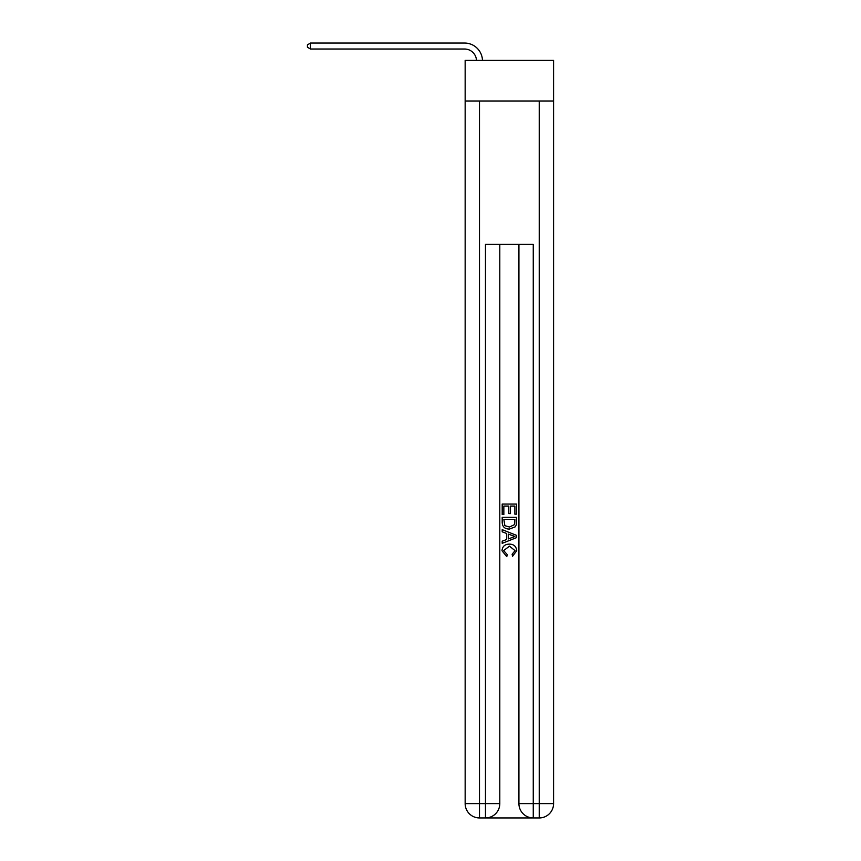 <?xml version="1.0" encoding="UTF-8"?>
<svg xmlns="http://www.w3.org/2000/svg" width="861" height="861" viewBox="0 0 861 861"><rect width="100%" height="100%" fill="white"/><g stroke="black" fill="none" stroke-linecap="round" stroke-linejoin="round"><path stroke-width="1.29" d="M553.58 101.006L553.58 60.378L465.155 60.378L465.155 101.006L553.58 101.006L553.58 803.614L539.234 803.614L539.234 101.006M486.54 817.95L532.184 817.95M518.925 244.395L518.925 803.614A14.336 14.336 0 0 0 533.26 817.95L533.26 803.614L518.925 803.614A14.336 14.336 0 0 0 533.26 817.95L539.234 817.95L539.234 803.614L533.26 803.614L533.26 244.395L485.464 244.395L485.464 803.614L465.155 803.614L465.155 101.006M499.8 244.395L499.8 803.614A14.336 14.336 0 0 1 485.464 817.95L479.491 817.95A14.336 14.336 0 0 1 465.155 803.614A14.336 14.336 0 0 0 479.491 817.95L479.491 101.006M539.234 817.95A14.336 14.336 0 0 0 553.58 803.614A14.336 14.336 0 0 1 539.234 817.95M502.2 514.534L502.2 504.051L516.535 504.051L516.535 514.168L514.878 514.168L514.878 506.074L510.465 506.074L510.465 513.619L508.808 513.619L508.808 506.074L503.846 506.074L503.846 514.534L502.2 514.534M502.2 522.423L502.2 517.289L516.535 517.289L516.331 524.726L515.298 526.814L509.443 529.052C504.858 529.074 502.437 526.867 502.2 522.423M503.846 519.312L504.858 525.651L509.475 527.04L514.587 524.586L514.878 519.312L503.846 519.312M502.2 531.818L502.2 529.666L516.535 535.359L516.535 537.641L502.2 543.334L502.2 541.192L506.602 539.556L506.602 533.443L502.2 531.818M512.23 535.52L508.259 534.057L508.259 538.954L514.878 536.5L512.23 535.52M503.663 550.588L507.258 554.613L506.785 556.636L502.006 550.782C502.393 546.369 504.88 544.163 509.475 544.13C513.877 544.227 516.288 546.423 516.718 550.739L512.553 556.26L512.112 554.247L515.061 550.642L509.475 546.154L503.663 550.588M476.488 60.378A11.946 11.946 -42.6 0 0 464.553 49.023L310.53 49.023L307.42 47.237L307.42 44.847L310.53 43.05L464.553 43.05A17.92 17.92 137.4 0 1 482.472 60.378M310.53 43.05L310.53 49.023M499.8 803.614L485.464 803.614L485.464 817.95A14.336 14.336 0 0 0 499.8 803.614"/></g></svg>
